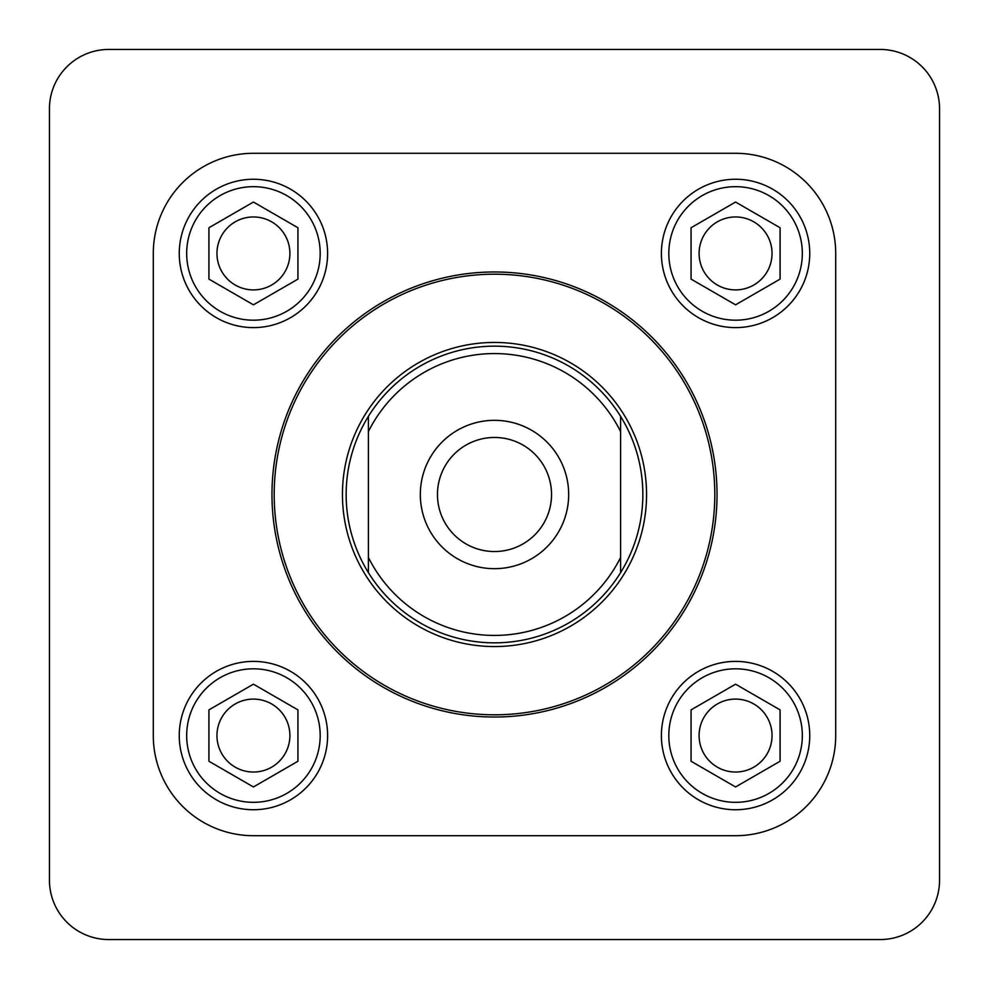 <?xml version="1.0" encoding="UTF-8"?>
<svg xmlns="http://www.w3.org/2000/svg" width="989" height="989" viewBox="0 0 989 989"><rect width="100%" height="100%" fill="white"/><g stroke="black" fill="none" stroke-linecap="round" stroke-linejoin="round"><path stroke-width="1.48" d="M153.295 735.569A100.136 100.136 0 0 0 253.431 835.705L735.569 835.705A100.136 100.136 0 0 0 835.705 735.569L835.705 253.431A100.136 100.136 0 0 0 735.569 153.295L253.431 153.295A100.136 100.136 0 0 0 153.295 253.431L153.295 735.569L153.295 253.431M735.569 327.606A74.175 74.175 0 0 0 809.744 253.431A74.175 74.175 0 0 0 735.569 179.256A74.175 74.175 0 0 0 661.394 253.431A74.175 74.175 0 0 0 735.569 327.606M735.569 809.744A74.175 74.175 0 0 0 809.744 735.569A74.175 74.175 0 0 0 735.569 661.394A74.175 74.175 0 0 0 661.394 735.569A74.175 74.175 0 0 0 735.569 809.744M253.431 809.744A74.175 74.175 0 0 0 327.606 735.569A74.175 74.175 0 0 0 253.431 661.394A74.175 74.175 0 0 0 179.256 735.569A74.175 74.175 0 0 0 253.431 809.744M253.431 327.606A74.175 74.175 0 0 0 327.606 253.431A74.175 74.175 0 0 0 253.431 179.256A74.175 74.175 0 0 0 179.256 253.431A74.175 74.175 0 0 0 253.431 327.606M494.5 717.025A222.525 222.525 0 0 0 717.025 494.5A222.525 222.525 0 0 0 494.5 271.975A222.525 222.525 0 0 0 271.975 494.5A222.525 222.525 0 0 0 494.5 717.025M494.5 714.8A220.3 220.3 0 0 0 714.8 494.5A220.3 220.3 0 0 0 494.5 274.2A220.3 220.3 0 0 0 274.2 494.5A220.3 220.3 0 0 0 494.5 714.8M494.5 646.559A152.059 152.059 0 0 0 646.559 494.5A152.059 152.059 0 0 0 494.5 342.441A152.059 152.059 0 0 0 342.441 494.5A152.059 152.059 0 0 0 494.5 646.559M253.431 320.189A66.758 66.758 0 0 0 320.189 253.431A66.758 66.758 0 0 0 253.431 186.674A66.758 66.758 0 0 0 186.674 253.431A66.758 66.758 0 0 0 253.431 320.189M208.926 279.121L253.431 304.822L297.936 279.121L297.936 227.742L253.431 202.04L208.926 227.742L208.926 279.121M253.431 802.326A66.758 66.758 0 0 0 320.189 735.569A66.758 66.758 0 0 0 253.431 668.811A66.758 66.758 0 0 0 186.674 735.569A66.758 66.758 0 0 0 253.431 802.326M208.926 761.258L253.431 786.96L297.936 761.258L297.936 709.879L253.431 684.178L208.926 709.879L208.926 761.258M735.569 802.326A66.758 66.758 0 0 0 802.326 735.569A66.758 66.758 0 0 0 735.569 668.811A66.758 66.758 0 0 0 668.811 735.569A66.758 66.758 0 0 0 735.569 802.326M691.064 761.258L735.569 786.96L780.074 761.258L780.074 709.879L735.569 684.178L691.064 709.879L691.064 761.258M735.569 320.189A66.758 66.758 0 0 0 802.326 253.431A66.758 66.758 0 0 0 735.569 186.674A66.758 66.758 0 0 0 668.811 253.431A66.758 66.758 0 0 0 735.569 320.189M691.064 279.121L735.569 304.822L780.074 279.121L780.074 227.742L735.569 202.04L691.064 227.742L691.064 279.121M253.431 289.901A36.469 36.469 0 0 0 289.901 253.431A36.469 36.469 0 0 0 253.431 216.962A36.469 36.469 0 0 0 216.962 253.431A36.469 36.469 0 0 0 253.431 289.901M735.569 289.901A36.469 36.469 0 0 0 772.038 253.431A36.469 36.469 0 0 0 735.569 216.962A36.469 36.469 0 0 0 699.099 253.431A36.469 36.469 0 0 0 735.569 289.901M735.569 772.038A36.469 36.469 0 0 0 772.038 735.569A36.469 36.469 0 0 0 735.569 699.099A36.469 36.469 0 0 0 699.099 735.569A36.469 36.469 0 0 0 735.569 772.038M253.431 772.038A36.469 36.469 0 0 0 289.901 735.569A36.469 36.469 0 0 0 253.431 699.099A36.469 36.469 0 0 0 216.962 735.569A36.469 36.469 0 0 0 253.431 772.038M253.431 153.295L435.16 153.295M553.84 153.295L735.569 153.295M835.705 253.431L835.705 735.569M735.569 835.705L253.431 835.705M49.45 880.21L49.45 108.79A59.34 59.34 0 0 1 108.79 49.45L880.21 49.45A59.34 59.34 0 0 1 939.55 108.79L939.55 880.21A59.34 59.34 0 0 1 880.21 939.55L108.79 939.55A59.34 59.34 0 0 1 49.45 880.21M620.598 431.563A140.933 140.933 0 0 0 368.403 431.563L368.403 557.437A140.933 140.933 0 0 0 620.598 557.437L620.598 416.357A148.35 148.35 0 0 0 368.403 416.357L368.403 431.563L368.403 416.357A148.35 148.35 0 0 0 368.403 572.643A148.35 148.35 0 0 0 620.598 572.643L620.598 557.437L620.598 572.643A148.35 148.35 0 0 0 620.598 416.357L620.598 431.563M368.403 557.437L368.403 572.643L368.403 557.437M568.675 494.5A74.175 74.175 0 0 0 494.5 420.325A74.175 74.175 0 0 0 420.325 494.5A74.175 74.175 0 0 0 494.5 568.675A74.175 74.175 0 0 0 568.675 494.5M551.541 494.5A57.041 57.041 0 0 0 494.5 437.459A57.041 57.041 0 0 0 437.459 494.5A57.041 57.041 0 0 0 494.5 551.541A57.041 57.041 0 0 0 551.541 494.5"/></g></svg>
